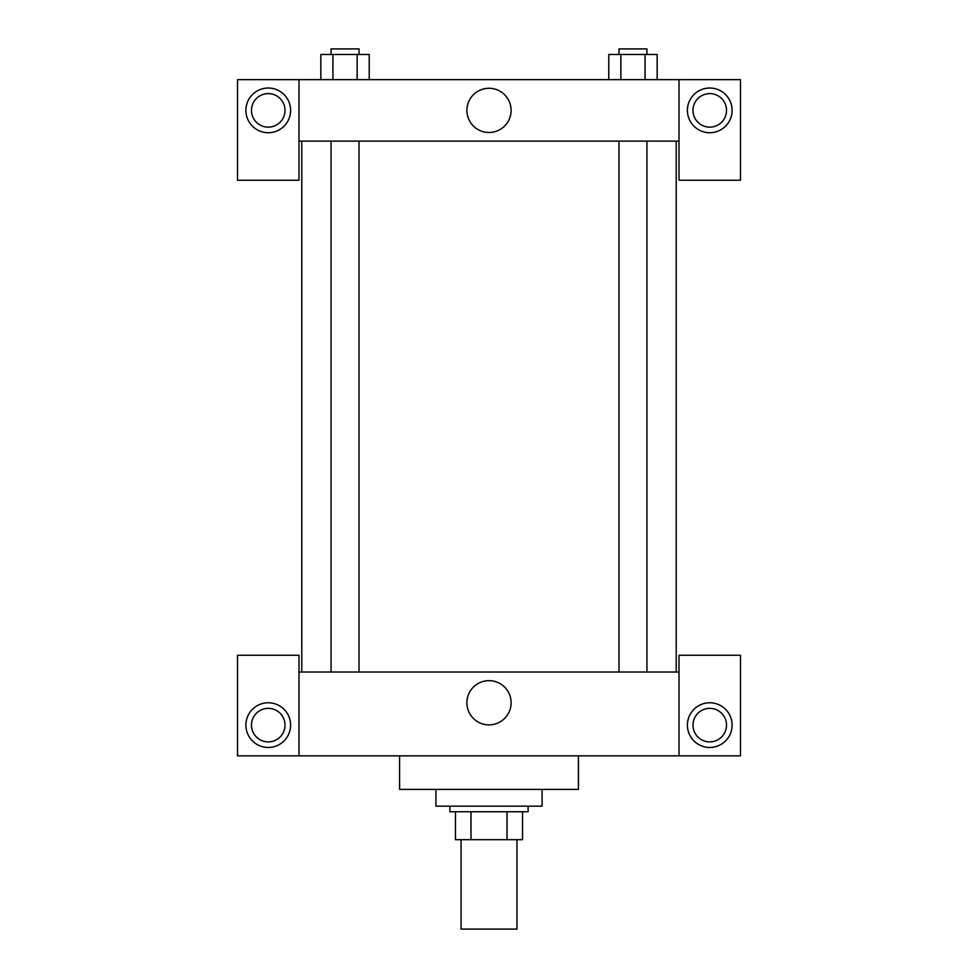 <?xml version="1.0" encoding="UTF-8"?>
<svg xmlns="http://www.w3.org/2000/svg" width="978" height="978" viewBox="0 0 978 978"><rect width="100%" height="100%" fill="white"/><g stroke="black" fill="none" stroke-linecap="round" stroke-linejoin="round"><path stroke-width="1.47" d="M461.054 839.686L461.054 929.1L516.946 929.1L516.946 839.686M507.02 811.74L507.02 839.686L455.467 839.686L455.467 811.74M507.02 839.686L522.533 839.686L522.533 811.74L522.533 839.686M528.12 806.153L528.12 811.74L449.88 811.74L449.88 806.153M470.98 811.74L470.98 839.686M435.907 789.38L435.907 806.153L542.093 806.153L542.093 789.38M399.586 755.86L399.586 789.38L578.414 789.38L578.414 755.86M679.013 755.86L679.013 655.26L740.48 655.26L740.48 755.86L237.52 755.86L237.52 655.26L298.987 655.26L298.987 755.86M268.253 747.473A22.36 22.36 0 0 1 248.889 713.94A22.36 22.36 0 0 1 287.605 713.94A22.36 22.36 0 0 1 268.253 747.473M251.48 725.114A16.76 16.76 0 0 1 276.64 710.603A16.76 16.76 0 0 1 276.64 739.637A16.76 16.76 0 0 1 251.48 725.114M709.747 747.473A22.36 22.36 0 0 1 690.395 713.94A22.36 22.36 0 0 1 729.111 713.94A22.36 22.36 0 0 1 709.747 747.473M692.986 725.114A16.76 16.76 0 0 1 709.747 708.353A16.76 16.76 0 0 1 726.52 725.114A16.76 16.76 0 0 1 709.747 741.886A16.76 16.76 0 0 1 692.986 725.114M489 680.651A22.103 22.103 0 0 1 508.144 713.818A22.103 22.103 0 0 1 469.856 713.818A22.103 22.103 0 0 1 489 680.651M679.013 672.02L298.987 672.02M679.013 141.113L679.013 180.233L740.48 180.233L740.48 79.634L679.013 79.634L679.013 141.113L298.987 141.113L298.987 180.233L237.52 180.233L237.52 79.634L298.987 79.634L298.987 141.113M285.014 110.38A16.76 16.76 0 0 1 268.253 127.14A16.76 16.76 0 0 1 251.48 110.38A16.76 16.76 0 0 1 268.253 93.607A16.76 16.76 0 0 1 285.014 110.38M268.253 132.727A22.36 22.36 0 0 1 248.889 99.194A22.36 22.36 0 0 1 287.605 99.194A22.36 22.36 0 0 1 268.253 132.727M726.52 110.38A16.76 16.76 0 0 1 701.36 124.891A16.76 16.76 0 0 1 701.36 95.856A16.76 16.76 0 0 1 726.52 110.38M709.747 132.727A22.36 22.36 0 0 1 690.395 99.194A22.36 22.36 0 0 1 729.111 99.194A22.36 22.36 0 0 1 709.747 132.727M679.013 79.634L298.987 79.634M466.897 110.38A22.103 22.103 0 0 1 500.051 91.235A22.103 22.103 0 0 1 500.051 129.524A22.103 22.103 0 0 1 466.897 110.38M657.155 79.634L657.155 54.487L608.768 54.487L608.768 79.634M645.064 54.487L645.064 79.634M620.859 54.487L620.859 79.634M618.988 54.487L618.988 48.9L646.935 48.9L646.935 54.487M369.232 79.634L369.232 54.487L320.845 54.487L320.845 79.634M357.141 54.487L357.141 79.634M332.936 54.487L332.936 79.634M331.065 54.487L331.065 48.9L359.012 48.9L359.012 54.487M301.786 141.113L301.786 672.02M676.214 141.113L676.214 672.02M646.935 672.02L646.935 141.113M618.988 672.02L618.988 141.113M331.065 141.113L331.065 672.02M359.012 141.113L359.012 672.02"/></g></svg>
